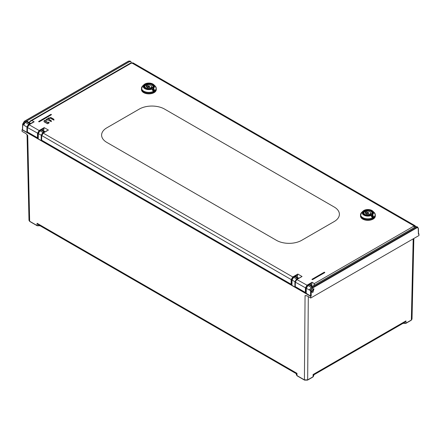 <?xml version="1.0" encoding="UTF-8"?>
<svg xmlns="http://www.w3.org/2000/svg" width="441" height="441" viewBox="0 0 441 441"><rect width="100%" height="100%" fill="white"/><g stroke="black" fill="none" stroke-linecap="round" stroke-linejoin="round"><path stroke-width="0.66" d="M405.593 323.341A0.513 0.292 -120 0 0 405.952 323.143L405.952 320.916L404.369 322.569L313.755 374.889L313.727 375.875L313.055 376.774A0.513 0.292 60 0 1 312.95 377L307.559 380.114A0.513 0.292 -120 0 0 307.664 379.888L304.417 379.883A0.513 0.292 120 0 0 304.522 380.114L297.102 375.831A0.513 0.292 -60 0 1 296.997 375.6L296.44 374.244M296.98 373.307L296.991 375.594L304.417 379.883L305.062 295.575L306.743 295.724L310.718 298.022L310.696 296.352L22.056 129.709L22.452 129.483M40.324 225.538L37.083 225.538L37.088 223.284L38.687 224.965L296.302 373.698L296.324 374.685L297.102 375.831M22.056 129.709L22.05 131.363L26.03 133.656L27.722 135.453L27.05 134.593L28.985 220.34L29.762 221.481A0.513 0.292 -60 0 1 29.657 221.25L29.1 219.899M310.718 298.022L418.95 235.533L418.944 233.851L418.399 234.165L418.233 228.708A0.513 0.292 -1.7 0 0 418.382 228.493L417.682 227.148L416.403 227.275L415.571 226.79L416.833 226.657L417.693 227.154M418.537 233.62L418.944 233.851M413.851 238.476L412.015 319.113L411.343 320.028L405.952 323.143L402.705 323.143M305.062 295.575L307.101 295.933M415.571 226.79L311.451 286.904L312.283 287.383L310.508 290.487L310.508 296.038L311.23 296.038L310.696 296.352M312.939 288.899L311.952 292.355L312.989 292.262L313.975 288.811L312.939 288.899M311.451 286.904L309.532 290.145L306.324 288.287L307.972 285.52L310.966 287.251M310.508 296.038L306.164 293.232M297.096 287.956L297.096 287.538L297.096 287.956L296.6 287.675L296.854 287.532M295.773 287.196L306.021 293.116L294.869 287.008L306.164 293.53L306.324 288.287A0.513 0.292 1.7 0 1 306.175 288.072L307.713 285.498L308.81 284.864A0.513 0.292 60 0 1 309.069 284.892L310.21 284.77L312.675 286.192M295.211 287.102L295.591 287.008A0.766 0.441 -120 0 0 295.602 287.135M295.316 281.805A0.513 0.287 -179.3 0 1 294.935 281.716L294.869 287.008L291.948 285.321L292.041 280.041L293.667 277.268L296.556 278.933L297.653 278.299L298.888 278.238M27.805 132.487L38.091 138.424L26.94 132.322L291.589 285.118L291.948 285.321L291.948 284.908M28.902 124.786A0.513 0.292 -120 0 0 28.544 124.197L26.94 126.991L26.94 132.322L22.601 129.814L22.601 129.395M131.39 62.82L130.839 61.536L129.549 61.657L25.429 121.771L23.726 124.263L23.693 124.897L22.767 124.362L24.597 121.286L25.429 121.771M309.698 289.368L309.576 289.952L310.508 290.487A0.513 0.287 0 0 0 311.23 290.487A2.04 1.202 -60.9 0 1 312.647 288.001L416.767 227.892A2.04 1.202 -60.9 0 1 418.233 228.708M309.769 289.109L309.532 290.145M27.43 127.063A0.513 0.287 -0 0 1 26.94 126.991L23.731 125.134L25.253 122.218L26.35 121.584L25.324 122.339L28.544 124.197L29.641 123.563L26.421 121.705L27.574 121.595M29.999 124.147A0.513 0.292 60 0 0 29.641 123.563L30.793 123.452L27.585 121.6M129.549 61.657L128.717 61.178L129.985 61.045L128.458 61.15A0.513 0.292 -120 0 1 128.717 61.178L24.597 121.286A0.513 0.292 60 0 0 24.338 121.264L128.458 61.15M291.804 284.908L42.06 140.718L41.162 140.53L41.222 135.238L38.328 133.562L38.24 138.43M41.498 140.624L41.878 140.53A0.766 0.441 -120 0 0 41.889 140.651M38.091 138.639L38.18 133.353A0.513 0.292 -179 0 0 38.328 133.562L39.955 130.784A0.513 0.292 -120 0 0 39.701 130.762L40.798 130.128A0.513 0.292 60 0 1 41.052 130.15L40.798 130.128A0.513 0.292 60 0 0 40.693 130.36M41.68 135.321A0.513 0.287 -179.3 0 1 41.222 135.238L42.843 132.454L43.94 131.82L45.236 131.809M297.989 278.756A0.513 0.292 60 0 0 297.653 278.299L294.764 276.634L295.911 276.518L298.805 278.188M291.799 285.118L291.892 279.831A0.513 0.292 -179 0 0 292.041 280.041L294.935 281.716L296.556 278.933A0.513 0.292 -120 0 1 296.892 279.39M311.522 291.286A1.582 0.915 120 0 0 312.873 289.241A1.582 0.915 120 0 0 312.845 288.96M313.182 288.783A2.04 1.18 -60 0 1 311.754 291.551A2.04 1.18 -60 0 1 311.539 291.655M308.303 296.628L307.664 379.888L313.055 376.774L313.082 374.486M372.127 217.363L371.107 215.517A5.689 3.285 180 0 1 364.001 215.197A5.689 3.285 180 0 1 363.02 211.118L361.637 212.452L360.506 215.638A7.398 4.272 0 0 0 365.071 219.585A7.398 4.272 0 0 0 373.136 218.659A7.398 4.272 0 0 0 375.302 215.638A7.398 4.272 180 0 1 370.738 219.585A7.398 4.272 180 0 1 362.673 218.659A7.398 4.272 180 0 1 360.506 215.638L360.506 216.051A7.398 4.272 0 0 0 362.673 219.072A7.398 4.272 0 0 0 370.738 219.998A7.398 4.272 0 0 0 375.302 216.051L375.302 214.861A7.398 4.272 180 0 1 373.136 217.882A7.398 4.272 180 0 1 373.103 217.898A7.398 4.272 180 0 1 365.054 218.802A7.398 4.272 180 0 1 360.506 214.861A7.398 4.272 180 0 1 360.755 213.764M371.857 214.58L371.89 215.98L373.477 216.542L373.411 217.347L371.763 216.322L372.072 214.293L371.89 214.602L373.257 217.181A7.078 4.085 180 0 1 372.865 217.424A7.078 4.085 180 0 1 372.535 217.6L371.989 217.396L370.991 215.335A5.485 3.164 180 0 1 363.665 214.728A5.485 3.164 180 0 1 364.062 210.462A5.485 3.164 180 0 1 371.421 210.291A5.485 3.164 180 0 1 372.436 214.502L372.254 214.817L372.072 214.293A4.978 2.872 0 0 0 371.377 210.666A4.978 2.872 0 0 0 364.343 210.71A4.978 2.872 0 0 0 364.426 214.773A4.978 2.872 0 0 0 370.627 215.125L370.49 215.175M373.477 216.542L372.606 214.657A5.689 3.285 180 0 0 372.788 211.118C369.53 208.995 366.278 208.995 363.02 211.118A5.689 3.285 180 0 1 363.88 210.484A5.689 3.285 180 0 1 363.919 210.462A5.689 3.285 180 0 1 372.788 211.118L374.166 212.452A7.304 4.217 0 0 1 373.069 217.595A7.304 4.217 0 0 1 373.036 217.617A7.304 4.217 0 0 1 363.395 217.931A7.304 4.217 0 0 1 361.637 212.452M371.857 215.792L371.565 216.437M371.669 216.388A4.978 2.872 0 0 0 371.763 216.322L371.813 214.497L372.623 212.926A4.719 2.723 0 0 0 371.239 211.002A4.719 2.723 0 0 0 371.201 210.974A4.719 2.723 0 0 0 366.069 210.418A4.719 2.723 0 0 0 363.186 212.926A4.719 2.723 0 0 0 364.481 214.8M372.05 217.319L372.535 217.6M370.804 215.23L371.107 215.517M372.303 217.556L371.223 215.434L370.534 215.092C366.945 216.542 362.86 214.001 363.593 213.984L363.186 212.926M369.944 214.646A3.853 2.227 0 0 0 370.627 214.332A3.853 2.227 0 0 0 371.173 213.94L370.264 213.416A2.618 1.51 0 0 0 370.523 212.766A2.618 1.51 0 0 0 366.769 211.399L365.865 210.875A3.853 2.227 0 0 0 365.181 211.189A3.853 2.227 0 0 0 364.635 211.581L365.545 212.104A2.618 1.51 0 0 0 365.286 212.766A2.618 1.51 0 0 0 369.04 214.122L369.944 214.646M365.545 212.104L365.55 213.422M365.865 210.875L365.865 213.709M366.78 214.32L366.769 211.399M370.264 213.416L370.258 214.519M368.356 213.02A0.639 0.369 180 0 1 367.452 212.501A0.639 0.369 180 0 1 368.356 213.02M153.093 90.907L152.073 89.06A5.689 3.285 180 0 1 144.968 88.735A5.689 3.285 180 0 1 143.987 84.661L142.603 85.995L141.473 89.176A7.398 4.272 0 0 0 146.037 93.123A7.398 4.272 0 0 0 154.102 92.197A7.398 4.272 0 0 0 156.268 89.176A7.398 4.272 180 0 1 151.704 93.123A7.398 4.272 180 0 1 143.639 92.197A7.398 4.272 180 0 1 141.473 89.176L141.473 89.595A7.398 4.272 0 0 0 143.639 92.616A7.398 4.272 0 0 0 151.704 93.542A7.398 4.272 0 0 0 156.268 89.595L156.268 88.404A7.398 4.272 180 0 1 154.102 91.425A7.398 4.272 180 0 1 154.069 91.441A7.398 4.272 180 0 1 146.021 92.345A7.398 4.272 180 0 1 141.473 88.404A7.398 4.272 180 0 1 141.721 87.307M152.823 88.123L152.856 89.517L154.444 90.08L154.378 90.89L152.729 89.865L153.033 87.831L152.856 88.145L154.223 90.725A7.078 4.085 180 0 1 153.832 90.967A7.078 4.085 180 0 1 153.501 91.144L152.955 90.94L151.958 88.878A5.485 3.164 180 0 1 144.631 88.272A5.485 3.164 180 0 1 145.028 84.005A5.485 3.164 180 0 1 152.388 83.834A5.485 3.164 180 0 1 153.402 88.046L153.22 88.354L153.033 87.831A4.978 2.872 0 0 0 152.343 84.203A4.978 2.872 0 0 0 145.31 84.253A4.978 2.872 0 0 0 145.392 88.316A4.978 2.872 0 0 0 151.594 88.663L151.456 88.718M154.444 90.08L153.573 88.194A5.689 3.285 180 0 0 153.749 84.661C150.497 82.533 147.244 82.533 143.987 84.661A5.689 3.285 180 0 1 144.846 84.022A5.689 3.285 180 0 1 144.885 84.005A5.689 3.285 180 0 1 153.749 84.661L155.133 85.995A7.304 4.217 0 0 1 154.036 91.138A7.304 4.217 0 0 1 154.003 91.155A7.304 4.217 0 0 1 144.361 91.474A7.304 4.217 0 0 1 142.603 85.995M152.823 89.336L152.531 89.981M152.636 89.931A4.978 2.872 0 0 0 152.729 89.865L152.779 88.04L153.589 86.469A4.719 2.723 0 0 0 152.206 84.54A4.719 2.723 0 0 0 152.167 84.518A4.719 2.723 0 0 0 147.035 83.955A4.719 2.723 0 0 0 144.152 86.469A4.719 2.723 0 0 0 145.442 88.343M153.016 90.863L153.501 91.144M151.77 88.768L152.073 89.06M153.27 91.094L152.189 88.977L151.5 88.635C147.911 90.085 143.827 87.544 144.56 87.527L144.152 86.469M150.91 88.189A3.853 2.227 0 0 0 151.594 87.875A3.853 2.227 0 0 0 152.139 87.483L151.23 86.954A2.618 1.51 0 0 0 151.489 86.309A2.618 1.51 0 0 0 147.735 84.942L146.831 84.418A3.853 2.227 0 0 0 146.147 84.727A3.853 2.227 0 0 0 145.602 85.124L146.511 85.648A2.618 1.51 0 0 0 146.252 86.309A2.618 1.51 0 0 0 150.001 87.665L150.91 88.189M146.511 85.648L146.517 86.965M146.831 84.418L146.831 87.252M147.746 87.864L147.735 84.942M151.23 86.954L151.224 88.062M149.323 86.563A0.639 0.369 180 0 1 148.419 86.039A0.639 0.369 180 0 1 149.323 86.563M53.945 119.456L50.511 117.438L50.274 118.249L53.945 120.139L53.896 119.246L50.511 117.289L50.224 118.182M51.332 120.966L48.681 119.252L51.283 120.757L51.332 121.644L47.733 119.803L46.476 120.387L46.189 119.494L46.184 120.321M49.513 117.912L46.189 119.643M46.9 122.444L47.727 122.824L49.039 122.163L48.99 123.05L47.49 123.778L44.094 121.815L44.05 120.729L44.045 121.749M45.473 120.244L44.05 120.878M45.114 121.319L45.831 121.722L46.9 121.473L46.9 122.3L47.49 122.681L48.747 122.091M46.9 121.617L45.831 121.865L45.114 121.457L45.473 120.101L44.05 120.729M49.039 122.306L48.753 122.24M130.437 63.14A1.532 0.882 -120 0 1 131.203 63.217L132.272 63.212L132.813 62.854L130.437 63.14L30.319 120.944L31.917 120.536L34.161 121.832L29.112 124.748L39.122 130.53L37.513 133.314L37.474 137.779L37.838 137.779L37.871 133.32A2.04 1.191 -60.4 0 1 39.304 130.839L39.122 130.53L44.172 127.614L42.512 128.987L43.797 129.582L44.172 127.614L48.416 130.062L43.361 132.978L41.719 135.745L41.636 140.183L291.11 284.213L291.479 284.219L291.512 279.754L41.724 135.541A2.04 1.169 120.4 0 1 43.179 133.083L292.758 276.965L291.154 279.759L291.11 284.213M415.698 226.718L413.597 225.638L413.592 226.255A1.532 0.882 -120 0 1 414.523 227.396M324.797 272.466L312.603 279.644L311.952 279.489L312.096 279.181L312.603 279.644M38.615 121.633L39.266 121.832L51.459 114.654M46.189 119.494L49.227 117.703L49.513 118.596L48.681 119.114M164.565 109.076L334.162 206.989A17.86 10.314 180 0 1 339.394 214.282A17.86 10.314 180 0 1 334.162 221.575L301.688 240.323A17.86 10.314 180 0 1 276.43 240.323L106.832 142.404A17.86 10.314 180 0 1 101.601 135.117A17.86 10.314 180 0 1 106.832 127.824L139.306 109.076A17.86 10.314 180 0 1 164.565 109.076A17.86 10.314 0 0 0 139.306 109.076L106.832 127.824A17.86 10.314 0 0 0 101.601 135.117A17.86 10.314 0 0 0 106.832 142.404L276.43 240.323A17.86 10.314 0 0 0 301.688 240.323L334.162 221.575A17.86 10.314 0 0 0 339.394 214.282A17.86 10.314 0 0 0 334.162 206.989L164.565 109.076M43.466 130.922L43.797 129.582M41.553 140.073L41.652 135.646L43.235 132.967L46.096 131.313M46.239 130.994L47.204 130.674M291.821 284.021L291.479 284.219M41.625 139.968L41.697 136.787M291.512 279.754A2.04 1.191 -60.4 0 1 292.94 277.279L292.758 276.965L297.813 274.048L296.148 275.427L297.438 276.022L297.813 274.048L302.052 276.496L297.002 279.418L295.365 281.981A2.04 1.169 120.4 0 1 296.821 279.517L307.013 285.195L305.404 287.984L305.37 292.449L305.729 292.449L305.762 287.984A2.04 1.191 -60.4 0 1 307.195 285.509L310.177 283.784L311.82 284.467L311.539 285.691M297.102 277.356L297.438 276.022M299.731 277.753L302.052 276.496L300.029 277.665M27.375 131.738L27.474 127.521L27.375 131.947L37.474 137.779M306.048 292.262L305.729 292.449M305.762 287.984L295.365 282.19L295.266 286.617L305.37 292.449M295.266 286.407L295.365 282.19M31.752 122.769L34.161 121.832L31.912 123.127L31.752 122.769L31.57 123.243M307.195 285.509L307.013 285.195L312.068 282.279L314.306 283.574L313.865 285.509M309.88 284.649L310.177 283.784L312.068 282.279L311.82 284.467M413.592 226.255L314.306 283.574L314.201 285.31M29.382 122.791L29.503 121.909L30.319 120.944L29.31 122.681M29.503 121.909L131.203 63.217M37.871 133.32L27.474 127.521L29.112 124.748L27.474 127.317A2.04 1.169 120.4 0 1 28.93 124.853L32.81 122.526M39.155 121.562L38.753 121.369L39.155 121.562L51.244 114.583L50.809 114.456M307.305 380.087A0.513 0.292 -120 0 0 307.559 380.114L304.522 380.114M37.088 223.284L296.953 373.318M27.722 135.453L29.657 221.25L37.083 225.538A0.513 0.292 120 0 0 37.182 225.764L29.762 221.481M413.189 238.857L411.343 320.028A0.513 0.292 60 0 1 411.238 320.254L405.847 323.369L402.809 323.369M313.121 374.508L405.952 320.916M311.23 296.038L311.23 290.487M306.324 287.874A0.513 0.292 1.7 0 0 306.175 288.072L306.015 293.331M34.607 136.418L34.607 136.126M303.11 291.435L303.11 291.143M297.096 287.962L297.096 287.67M302.388 290.724L302.388 291.016M416.767 227.892A0.513 0.292 -120 0 0 416.403 227.275L312.283 287.383A0.513 0.292 60 0 1 312.647 288.001M312.002 286.584L309.069 284.892L307.972 285.52A0.513 0.292 -120 0 0 307.713 285.498M308.706 285.09A0.513 0.292 60 0 1 308.81 284.864L310.21 284.776M33.88 135.707L33.885 135.999M27.662 132.443L27.662 132.113M22.601 129.814L22.767 124.362A0.513 0.292 1.7 0 1 22.618 124.147L24.338 121.264A0.513 0.292 60 0 0 24.233 121.49M22.767 123.949A0.513 0.292 1.7 0 0 22.618 124.147L22.452 129.599M25.253 122.218A2.398 1.411 119.1 0 0 23.726 124.263M27.86 121.76A2.398 1.411 119.1 0 0 26.35 121.584M44.293 132.355A0.513 0.292 60 0 0 43.94 131.82L41.052 130.15L39.955 130.784L42.843 132.454A0.513 0.292 -120 0 1 43.196 132.989M293.309 277.472A0.513 0.292 60 0 1 293.667 277.268L294.764 276.634A0.513 0.292 -120 0 0 294.511 276.606L295.911 276.518M373.411 217.347A7.282 4.206 180 0 1 373.053 217.573A7.282 4.206 180 0 1 373.009 217.595A7.282 4.206 180 0 1 372.673 217.777M372.006 214.276A4.719 2.723 0 0 0 372.623 212.926M375.054 213.764A7.398 4.272 180 0 1 375.302 214.861L374.166 212.452M370.804 211.112A4.173 2.409 180 0 1 372.077 212.838A4.173 2.409 180 0 1 370.853 214.547A4.173 2.409 180 0 1 370.831 214.563A4.173 2.409 180 0 1 366.284 215.065A4.173 2.409 180 0 1 363.731 212.838A4.173 2.409 180 0 1 364.955 211.14M365.027 211.096A4.074 2.348 180 0 1 370.782 211.096A4.074 2.348 180 0 1 370.782 214.425A4.074 2.348 180 0 1 365.027 214.425A4.074 2.348 180 0 1 365.027 211.096M154.378 90.89A7.282 4.206 180 0 1 154.019 91.111A7.282 4.206 180 0 1 153.975 91.138A7.282 4.206 180 0 1 153.633 91.32M152.972 87.82A4.719 2.723 0 0 0 153.589 86.469M156.02 87.307A7.398 4.272 180 0 1 156.268 88.404L155.133 85.995M151.77 84.655A4.173 2.409 180 0 1 153.044 86.375A4.173 2.409 180 0 1 151.82 88.09A4.173 2.409 180 0 1 151.798 88.101A4.173 2.409 180 0 1 151.792 88.106A4.173 2.409 180 0 1 147.25 88.608A4.173 2.409 180 0 1 144.698 86.375A4.173 2.409 180 0 1 145.916 84.683M145.993 84.639A4.074 2.348 180 0 1 151.748 84.639A4.074 2.348 180 0 1 151.748 87.963A4.074 2.348 180 0 1 145.993 87.963A4.074 2.348 180 0 1 145.993 84.639M415.747 226.696A2.299 2.299 0 0 0 414.749 225.522A2.299 1.329 -60 0 0 413.597 225.638L132.272 63.212A2.299 1.329 120 0 1 133.419 63.096A2.299 2.299 0 0 0 132.813 62.854M42.143 130.007L42.512 128.987L39.304 130.839M295.779 276.452L296.148 275.427L292.94 277.279M27.474 127.521L27.298 131.842M29.343 122.615L29.382 122.581A2.04 1.158 120.9 0 1 29.475 122.003M324.692 272.665L312.603 279.561L311.952 279.407L324.152 272.273M324.626 272.24L324.692 272.582L312.498 279.374M324.587 272.395L324.262 272.207L312.173 279.186M324.262 272.207L324.808 272.51M50.919 114.395L38.83 121.374M51.283 114.428L51.349 114.77L39.266 121.832M313.727 375.853L312.95 377M40.219 225.77L37.182 225.764M418.548 233.945L418.382 228.493M130.839 61.536L129.979 61.04M38.18 133.353L39.701 130.762M45.092 131.71L42.198 130.04M291.892 279.831L293.414 277.24L294.511 276.606M412.015 319.108L411.238 320.254M363.726 214.128L363.731 212.838L364.972 211.096C368.621 209.855 370.991 210.434 372.077 212.838L372.083 214.128M367.265 212.749L367.199 214.216M368.544 212.749L368.61 214.216M144.687 87.671L144.698 86.375L145.938 84.633C149.587 83.393 151.958 83.977 153.044 86.375L153.049 87.671M148.231 86.293L148.165 87.759M149.51 86.293L149.571 87.759M295.189 286.507L295.294 282.08L296.876 279.401L300.845 277.108M414.749 225.522L133.419 63.096M51.465 114.699L50.842 114.39L38.61 121.677"/></g></svg>
